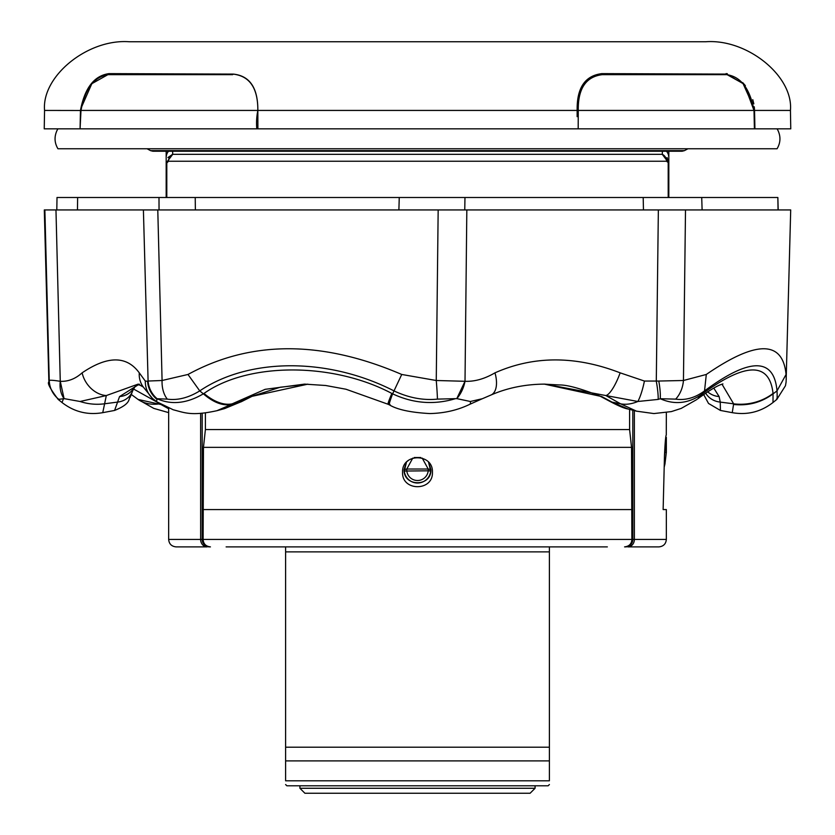 <?xml version="1.0" encoding="UTF-8"?>
<svg xmlns="http://www.w3.org/2000/svg" width="835" height="835" viewBox="0 0 835 835"><rect width="100%" height="100%" fill="white"/><g stroke="black" fill="none" stroke-linecap="round" stroke-linejoin="round"><path stroke-width="1.25" d="M159.047 209.94L158.994 197.498L195.223 197.498L195.369 209.94M408.346 197.498L433.532 197.498M646.854 197.498L684.178 197.498M688.969 197.498L701.724 197.498L702.11 209.94M57.145 197.498L77.634 197.498L77.467 209.94M778.053 209.94L777.855 197.498L778.189 209.94M658.784 381.042L683.447 380.499L685.504 209.94L438.166 209.94L466.828 209.94L465.011 381.292C474.656 381.699 484.644 378.881 494.978 372.838A24.883 12.869 66.5 0 1 491.001 395.007L491.001 395.007C507.513 387.816 525.518 384.194 545.025 384.121L605.845 395.55A24.883 6.325 -69.4 0 0 620.144 372.838L644.422 381.052L658.784 381.042A24.883 5.386 78.8 0 1 660.255 398.733L658.199 399.412A24.883 4.165 -101.1 0 0 656.289 381.271L658.356 209.94L790.703 209.94L786.1 381.992L785.474 385.718L776.832 399.412L773.001 402.501C760.915 411.874 747.325 415.266 732.253 412.667L733.641 403.827L721.993 384.194M643.461 209.94L643.19 197.498L777.855 197.498M398.89 209.94L399.255 197.498L464.97 197.498L464.751 209.94M77.634 197.498L399.255 197.498M643.19 197.498L464.97 197.498M143.328 387.064A24.883 22.524 -36.7 0 1 139.268 372.838L145.29 381.052A24.883 23.86 -46.2 0 0 152.419 398.358A24.883 23.86 -46.2 0 1 152.419 398.358L143.328 387.064L138.161 384.121L106.327 395.55L80.056 401.489L64.076 398.619L60.266 381.303C68.094 381.699 75.38 378.881 82.122 372.838A24.883 19.539 56.6 0 0 106.327 395.55L102.747 412.667C87.675 415.266 74.085 411.874 61.999 402.501L63.502 398.733L58.168 399.412C50.194 388.786 47.104 382.973 48.889 381.992L44.297 209.94L438.166 209.94L436.256 380.499L465.011 381.292A24.883 15.374 106.4 0 1 456.787 398.619L465.011 381.292M60.266 381.303L55.966 209.94L44.871 209.94L49.244 380.499C49.954 379.998 53.628 380.269 60.266 381.303A24.883 18.767 109.8 0 0 64.076 398.619L63.502 398.733M148.098 381.042L162.084 380.499L157.784 209.94L143.401 209.94L148.098 381.042A24.883 23.829 48.8 0 0 157.095 398.733L157.022 399.412A24.883 24.079 -138.5 0 1 147.586 381.271L145.29 381.052M157.022 399.412L156.521 401.489M658.199 399.412L637.846 401.489A24.883 5.093 -78.4 0 0 644.422 381.052M637.846 401.489L605.845 395.55L620.624 403.827A49.766 30.498 122.9 0 0 637.846 401.489M470.345 401.489A49.766 4.979 64.5 0 1 469.98 404.223L482.233 398.754L470.345 401.489L456.787 398.619L437.436 399.12C423.147 400.549 408.659 397.815 393.984 390.895C328.405 357.286 249.06 357.505 199.753 390.895C188.47 397.815 177.646 400.549 167.292 399.12L157.095 398.733C171.446 405.142 186.863 403.514 203.354 393.828C213.426 402.491 222.715 406.029 231.212 404.453L216.964 410.695C191.445 416.248 184.796 412.72 173.2 409.766L156.615 401.698L152.419 398.358M167.292 399.12A24.883 17.128 96.9 0 1 162.084 380.499L187.99 374.466L199.753 390.895L203.354 393.828L203.98 393.452C248.131 362.139 332.925 362.129 391.834 393.452L392.627 393.838C413.106 403.441 433.97 405.079 455.232 398.733M187.99 374.466C250.761 340.189 322.007 340.189 401.729 374.466L392.627 393.838C389.329 402.47 388.452 406.008 390.008 404.453M391.834 393.452A49.766 1.962 115.5 0 0 388.077 404.255L389.371 404.86C397.189 409.609 410.684 412.521 429.837 413.565C444.554 413.231 457.935 410.11 469.98 404.223M203.98 393.452A49.766 27.931 58.7 0 0 232.224 403.827L231.212 404.453M388.077 404.255L345.993 389.235L325.629 385.488L304.535 384.121L265.133 389.329L232.224 403.827L240.062 402.105A19.904 10.615 60.6 0 0 241.858 401.458L252.4 396.145L280.236 387.231L307.896 384.163M776.456 399.12C777.134 400.56 777.312 397.825 777.02 390.895C774.045 357.401 749.882 357.401 704.542 390.895C695.158 397.815 685.525 400.549 675.661 399.12L660.255 398.733C674.805 405.142 688.875 403.514 702.465 393.828L702.955 393.452C746.146 362.129 769.515 362.129 773.053 393.452L773.001 402.501M675.661 399.12A24.883 17.921 -82.8 0 0 683.447 380.499L706.295 374.466C756.166 340.189 782.75 340.189 786.059 374.466L777.02 390.895L773.085 393.838C761.447 402.47 748.285 406.008 733.589 404.453M773.053 393.452A49.766 44.902 174.7 0 1 733.641 403.827L720.261 402.105A19.904 18.036 169.1 0 1 705.669 393.118M702.955 393.452A49.766 35.216 52.6 0 1 697.747 398.838L697.747 398.838C717.077 384.674 721.753 384.476 721.92 384.225L722.933 383.912M706.295 374.466L704.542 390.895L697.747 398.838M637.042 411.3L628.15 409.025L612.024 402.105A19.904 11.627 120.8 0 1 609.592 401.217C618.464 405.935 624.643 408.534 628.15 409.025M696.943 399.454L681.224 408.398L671.392 411.592L653.889 413.565L636.5 411.164L620.624 403.827L612.024 402.105L601.743 396.562A19.904 11.325 115.3 0 1 599.739 395.978L609.592 401.217M80.056 401.489A49.766 44.672 13.1 0 0 104.208 403.827L117.474 402.105A19.904 17.879 19.1 0 0 132.744 390.644L135.562 385.666L139.455 384.215M137.994 399.401L137.253 398.838A49.766 35.216 -52.6 0 0 159.715 403.827L168.66 408.764M133.402 388.922L160.007 403.785M138.067 399.443L160.664 404.453M713.768 388.077L719.112 396.562L720.261 402.105L720.417 410.444L708.518 403.451L703.665 394.496M719.112 396.562A19.904 18.474 160.6 0 1 707.673 391.782M544.378 384.131L601.743 396.562M241.858 401.458L224.636 408.586L250.938 396.562A19.904 10.25 65.8 0 0 252.4 396.145M250.938 396.562L307.875 384.163M142.305 385.833L137.608 384.601M132.744 390.644L130.145 397.366C128.172 398.587 131.648 403.608 114.583 410.444L119.562 396.562A19.904 18.255 28.3 0 0 134.122 387.419M119.562 396.562L139.195 384.183M494.978 372.838C533.847 355.616 575.566 355.616 620.144 372.838M401.729 374.466L436.256 380.499A24.883 1.2 85 0 1 437.436 399.12M786.059 374.466L786.257 379.476M82.122 372.838C107.621 355.616 126.659 355.616 139.268 372.838M48.743 379.487L49.244 380.499A24.883 24.758 29.1 0 0 58.544 399.12M428.522 462.173L430.693 471.044A2.484 1.774 -173.4 0 0 430.693 470.94A2.484 1.774 -173.4 0 0 428.209 469.03L422.218 458.091M412.761 458.102L406.791 469.03L406.791 470.804A10.761 10.761 0 0 0 428.209 470.804L430.693 471.044A13.256 13.256 0 0 1 404.307 471.044A2.484 1.774 -6.6 0 1 404.307 470.94A2.484 1.774 -6.6 0 1 406.791 469.03L428.209 469.03L428.209 470.804L404.307 471.044L406.478 462.173M578.258 110.429L790.442 110.429C793.5 76.215 747.325 38.734 705.846 41.75L129.154 41.75C87.675 38.734 41.499 76.215 44.558 110.429L44.234 128.84L80.076 128.84L80.463 110.429C84.721 87.967 94.219 75.693 108.968 73.626L232.986 74.096C249.707 75.975 257.984 88.113 257.838 110.523L257.9 128.84L80.076 128.84L80.985 110.491L80.076 128.84M754.537 110.429L754.276 106.807M753.817 103.832L752.794 99.689M745.384 85.661L742.691 82.602M727.306 73.699L726.033 73.626L744.288 84.345L754.015 110.523L754.402 128.84L256.815 128.84C256.251 122.797 256.585 116.691 257.838 110.523C258.005 87.957 249.822 75.818 233.309 74.096L232.652 74.649L108.341 74.649C94.157 76.663 85.045 88.614 80.985 110.512M629.6 429.566L631.531 447.362L203.469 447.362L205.4 429.566L629.6 429.566L629.6 409.39M166.175 197.498L166.175 163.002L172.72 154.329A7.463 6.795 90 0 0 168.482 161.238L166.802 163.002L166.802 197.498M432.426 472.245C433.344 491.46 401.677 491.533 402.574 472.245C401.677 452.977 433.323 452.998 432.426 472.245M406.227 462.465L404.067 469.761C403.597 487.055 431.424 487.035 430.933 469.761L428.772 462.454M536.696 546.894L574.991 546.894M607.337 546.894L226.128 546.894M285.612 549.326L285.612 548.48M285.612 547.144L285.612 747.21L549.388 747.21L549.388 546.894M285.612 784.545L286.854 785.787L548.146 785.787L549.388 784.545M285.612 747.21L285.612 780.808C285.612 785.787 285.612 785.787 285.612 780.808C285.612 785.787 285.612 785.787 285.612 780.808L549.388 780.808L549.388 747.21M790.442 110.429L790.766 128.84L754.402 128.84L754.015 110.523C749.934 88.562 740.812 76.601 726.659 74.649L602.348 74.649C585.93 76.663 577.903 88.614 578.258 110.512L578.185 128.84M777.072 128.84L777.907 130.302C780.871 136.596 780.6 142.743 777.072 148.755L57.928 148.755C54.4 142.743 54.129 136.596 57.093 130.302L57.928 128.84M754.923 128.84L754.537 110.512M577.142 116.67L577.162 110.429C576.734 87.967 584.959 75.693 601.847 73.626L725.772 74.096M601.847 73.626L601.691 74.096C585.053 75.943 576.881 88.072 577.162 110.491C577.016 88.113 585.304 75.985 602.014 74.096L726.095 74.096L743.046 83.552L753.848 107.663M257.838 110.523L257.869 118.413M257.9 127.536L257.9 128.84L256.815 128.84M577.162 110.429L80.985 110.429M81.12 108.049L91.819 83.698L108.905 74.096L232.986 74.096M577.162 110.491L578.258 110.512M666.288 437.404L664.462 456.411M666.34 437.404L666.34 452.34L664.785 452.34L665.662 441.287M666.34 539.431C665.944 543.929 663.449 546.414 658.878 546.894L627.868 546.894A7.463 6.503 -90 0 0 634.37 539.431L666.34 539.431L666.34 509.569L663.136 509.569L664.483 455.482C665.077 442.686 665.672 435.839 666.278 434.92L666.34 412.626M299.922 788.271L304.9 793.25L530.1 793.25L535.078 788.271L299.922 788.271L299.922 785.787M285.612 760.904L549.388 760.904M549.388 780.808C549.388 785.787 549.388 785.787 549.388 780.808C549.388 785.787 549.388 785.787 549.388 780.808M549.388 547.134L549.388 548.47M549.388 549.326L549.388 551.872L285.612 551.872M270.916 546.894L285.612 546.894M168.66 408.054L168.66 539.431L203.124 539.431C203.375 543.867 205.817 546.361 210.43 546.894L209.272 546.8M200.63 413.45L200.63 539.431A7.463 6.503 90 0 0 207.132 546.894L176.122 546.894C171.551 546.414 169.056 543.929 168.66 539.431M631.531 447.362L631.876 539.431C631.646 543.856 629.214 546.341 624.57 546.894M625.363 546.894A7.463 7.442 -90 0 0 632.805 539.431L203.124 539.431L203.469 447.362M408.273 460.513L407.261 461.379M414.243 457.507L420.756 457.507M662.374 151.479L662.28 154.329L668.825 163.002L668.825 197.498M666.497 151.239A9.957 9.895 0 0 1 668.825 157.606L668.825 163.002L666.518 161.238L168.482 161.238M172.615 151.239L172.72 154.329L662.28 154.329A7.463 6.795 90 0 1 666.518 161.238M166.175 151.239L166.175 163.002L166.802 163.002M172.668 154.339L167.939 157.544M668.825 162.992L667.061 157.544M166.175 157.606A9.957 9.895 0 0 1 168.503 151.239M668.825 151.239L668.825 157.606M662.28 154.329L662.385 151.239M205.4 413.022L205.4 429.566M631.531 509.569L203.469 509.569M150.53 150.634L152.909 151.239L682.091 151.239L684.47 150.634L150.53 150.634L147.075 148.755M80.985 110.491L44.558 110.429M577.162 110.773L578.248 110.773M108.905 74.096L108.341 74.649M602.014 74.096L602.348 74.649M726.095 74.096L726.659 74.649M664.222 467.015L664.942 464.072L664.295 464.072M202.195 413.346L202.195 539.431A7.463 7.442 90 0 0 209.637 546.894M632.805 410.204L632.805 539.431L634.37 539.431L634.37 410.611M668.198 197.498L668.198 163.002M57.01 197.498L56.811 209.94M482.254 398.765L491.001 395.007M137.253 398.838L131.335 394.496M168.66 412.626L153.776 408.398L138.057 399.454M599.739 395.978C580.68 388.515 567.205 384.831 559.304 384.945L543.721 384.121M61.999 402.501L58.168 399.412M102.747 412.667L114.583 410.444M732.253 412.667L720.417 410.444M216.975 410.695L224.636 408.586M684.47 150.634L687.925 148.755M535.078 788.271L535.078 785.787M666.34 452.34L664.942 464.072"/></g></svg>
